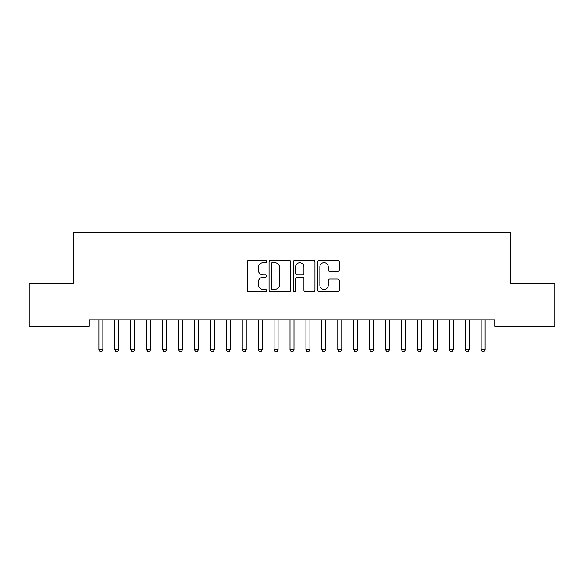 <?xml version="1.0" encoding="UTF-8"?>
<svg xmlns="http://www.w3.org/2000/svg" width="584" height="584" viewBox="0 0 584 584"><rect width="100%" height="100%" fill="white"/><g stroke="black" fill="none" stroke-linecap="round" stroke-linejoin="round"><path stroke-width="0.88" d="M266.516 261.515A1.095 1.095 0 0 0 265.421 260.42L248.813 260.42A1.562 1.562 0 0 0 247.251 261.99L247.251 290.124A1.562 1.562 0 0 0 248.813 291.693L265.421 291.693A1.095 1.095 0 0 0 266.516 290.598A1.095 1.095 0 0 0 265.421 289.503L263.274 289.503A5 5 0 0 1 258.267 284.496L258.267 282.152A5 5 0 0 1 263.274 277.152L265.421 277.152A1.095 1.095 0 0 0 266.516 276.057A1.095 1.095 0 0 0 265.421 274.962L263.274 274.962A5 5 0 0 1 258.267 269.961L258.267 267.618A5 5 0 0 1 263.274 262.61L265.421 262.61A1.095 1.095 0 0 0 266.516 261.515M337.691 271.443A1.562 1.562 0 0 0 339.253 269.881L339.253 261.99A1.562 1.562 0 0 0 337.691 260.42L319.244 260.42A1.562 1.562 0 0 0 317.681 261.99L317.681 290.124A1.562 1.562 0 0 0 319.244 291.693L337.691 291.693A1.562 1.562 0 0 0 339.253 290.124L339.253 280.59A1.562 1.562 0 0 0 337.691 279.028L329.792 279.028A1.562 1.562 0 0 0 328.23 280.59L328.23 285.32A4.183 4.183 0 0 1 324.047 289.503A4.183 4.183 0 0 1 319.864 285.32L319.864 266.793A4.183 4.183 0 0 1 324.047 262.61A4.183 4.183 0 0 1 328.23 266.793L328.23 269.881A1.562 1.562 0 0 0 329.792 271.443L337.691 271.443M494.757 319.857L89.242 319.857L89.242 326.23L29.2 326.23L29.2 283.225L73.321 283.225L73.321 232.257L510.679 232.257L510.679 283.225L554.8 283.225L554.8 326.23L494.757 326.23L494.757 319.857M290.635 261.99A1.562 1.562 0 0 0 289.065 260.42L270.618 260.42A1.562 1.562 0 0 0 269.056 261.99L269.056 290.124A1.562 1.562 0 0 0 270.618 291.693L289.065 291.693A1.562 1.562 0 0 0 290.635 290.124L290.635 261.99M294.935 260.42L313.382 260.42A1.562 1.562 0 0 1 314.944 261.99L314.944 290.124A1.562 1.562 0 0 1 313.382 291.693L305.483 291.693A1.562 1.562 0 0 1 303.921 290.124L303.921 278.714A1.562 1.562 0 0 0 302.359 277.152L297.117 277.152A1.562 1.562 0 0 0 295.555 278.714L295.555 290.598A1.095 1.095 0 0 1 294.46 291.693A1.095 1.095 0 0 1 293.365 290.598L293.365 261.99A1.562 1.562 0 0 1 294.935 260.42M272.341 262.61A1.095 1.095 0 0 0 271.246 263.705L271.246 288.408A1.095 1.095 0 0 0 272.341 289.503L274.604 289.503A5 5 0 0 0 279.612 284.496L279.612 267.618A5 5 0 0 0 274.604 262.61L272.341 262.61M303.921 266.873A4.183 4.183 0 0 0 299.738 262.69A4.183 4.183 0 0 0 295.555 266.873L295.555 273.4A1.562 1.562 0 0 0 297.117 274.962L302.359 274.962A1.562 1.562 0 0 0 303.921 273.4L303.921 266.873M98.674 319.857L98.769 320.09A1.591 1.591 -179.6 0 1 98.878 320.682L98.878 349.67L102.864 349.67L102.864 320.682A1.591 1.591 -179.6 0 1 102.981 320.09L103.076 319.857M102.864 349.67L101.667 351.743L100.076 351.743L98.878 349.67M114.603 319.857L114.69 320.09A1.591 1.591 -179.6 0 1 114.807 320.682L114.807 349.67L118.793 349.67L118.793 320.682A1.591 1.591 -179.6 0 1 118.91 320.09L118.997 319.857M118.793 349.67L117.596 351.743L116.004 351.743L114.807 349.67M130.524 319.857L130.619 320.09A1.591 1.591 -179.6 0 1 130.736 320.682L130.736 349.67L134.721 349.67L134.721 320.682A1.591 1.591 -179.6 0 1 134.831 320.09L134.926 319.857M134.721 349.67L133.524 351.743L131.933 351.743L130.736 349.67M146.453 319.857L146.547 320.09A1.591 1.591 -179.6 0 1 146.664 320.682L146.664 349.67L150.643 349.67L150.643 320.682A1.591 1.591 -179.6 0 1 150.76 320.09L150.855 319.857M150.643 349.67L149.453 351.743L147.862 351.743L146.664 349.67M162.381 319.857L162.476 320.09A1.591 1.591 -179.6 0 1 162.593 320.682L162.593 349.67L166.571 349.67L166.571 320.682A1.591 1.591 -179.6 0 1 166.688 320.09L166.783 319.857M166.571 349.67L165.382 351.743L163.783 351.743L162.593 349.67M178.31 319.857L178.405 320.09A1.591 1.591 -179.6 0 1 178.522 320.682L178.522 349.67L182.5 349.67L182.5 320.682A1.591 1.591 -179.6 0 1 182.617 320.09L182.712 319.857M182.5 349.67L181.303 351.743L179.711 351.743L178.522 349.67M194.238 319.857L194.333 320.09A1.591 1.591 -179.6 0 1 194.443 320.682L194.443 349.67L198.429 349.67L198.429 320.682A1.591 1.591 -179.6 0 1 198.545 320.09L198.633 319.857M198.429 349.67L197.231 351.743L195.64 351.743L194.443 349.67M210.167 319.857L210.255 320.09A1.591 1.591 -179.6 0 1 210.371 320.682L210.371 349.67L214.357 349.67L214.357 320.682A1.591 1.591 -179.6 0 1 214.467 320.09L214.562 319.857M214.357 349.67L213.16 351.743L211.569 351.743L210.371 349.67M226.088 319.857L226.183 320.09A1.591 1.591 -179.6 0 1 226.3 320.682L226.3 349.67L230.278 349.67L230.278 320.682A1.591 1.591 -179.6 0 1 230.395 320.09L230.49 319.857M230.278 349.67L229.089 351.743L227.497 351.743L226.3 349.67M242.017 319.857L242.112 320.09A1.591 1.591 -179.6 0 1 242.229 320.682L242.229 349.67L246.207 349.67L246.207 320.682A1.591 1.591 -179.6 0 1 246.324 320.09L246.419 319.857M246.207 349.67L245.017 351.743L243.418 351.743L242.229 349.67M257.946 319.857L258.04 320.09A1.591 1.591 -179.6 0 1 258.157 320.682L258.157 349.67L262.136 349.67L262.136 320.682A1.591 1.591 -179.6 0 1 262.252 320.09L262.347 319.857M262.136 349.67L260.938 351.743L259.347 351.743L258.157 349.67M273.874 319.857L273.969 320.09A1.591 1.591 -179.6 0 1 274.078 320.682L274.078 349.67L278.064 349.67L278.064 320.682A1.591 1.591 -179.6 0 1 278.181 320.09L278.276 319.857M278.064 349.67L276.867 351.743L275.276 351.743L274.078 349.67M289.803 319.857L289.89 320.09A1.591 1.591 -179.6 0 1 290.007 320.682L290.007 349.67L293.993 349.67L293.993 320.682A1.591 1.591 -179.6 0 1 294.11 320.09L294.197 319.857M293.993 349.67L292.796 351.743L291.204 351.743L290.007 349.67M305.724 319.857L305.819 320.09A1.591 1.591 -179.6 0 1 305.936 320.682L305.936 349.67L309.921 349.67L309.921 320.682A1.591 1.591 -179.6 0 1 310.031 320.09L310.126 319.857M309.921 349.67L308.724 351.743L307.133 351.743L305.936 349.67M321.653 319.857L321.748 320.09A1.591 1.591 -179.6 0 1 321.864 320.682L321.864 349.67L325.843 349.67L325.843 320.682A1.591 1.591 -179.6 0 1 325.96 320.09L326.054 319.857M325.843 349.67L324.653 351.743L323.062 351.743L321.864 349.67M337.581 319.857L337.676 320.09A1.591 1.591 -179.6 0 1 337.793 320.682L337.793 349.67L341.771 349.67L341.771 320.682A1.591 1.591 -179.6 0 1 341.888 320.09L341.983 319.857M341.771 349.67L340.582 351.743L338.983 351.743L337.793 349.67M353.51 319.857L353.605 320.09A1.591 1.591 -179.6 0 1 353.721 320.682L353.721 349.67L357.7 349.67L357.7 320.682A1.591 1.591 -179.6 0 1 357.817 320.09L357.912 319.857M357.7 349.67L356.503 351.743L354.911 351.743L353.721 349.67M369.438 319.857L369.533 320.09A1.591 1.591 -179.6 0 1 369.643 320.682L369.643 349.67L373.629 349.67L373.629 320.682A1.591 1.591 -179.6 0 1 373.745 320.09L373.833 319.857M373.629 349.67L372.431 351.743L370.84 351.743L369.643 349.67M385.367 319.857L385.455 320.09A1.591 1.591 -179.6 0 1 385.571 320.682L385.571 349.67L389.557 349.67L389.557 320.682A1.591 1.591 -179.6 0 1 389.667 320.09L389.762 319.857M389.557 349.67L388.36 351.743L386.769 351.743L385.571 349.67M401.288 319.857L401.383 320.09A1.591 1.591 -179.6 0 1 401.5 320.682L401.5 349.67L405.478 349.67L405.478 320.682A1.591 1.591 -179.6 0 1 405.595 320.09L405.69 319.857M405.478 349.67L404.289 351.743L402.697 351.743L401.5 349.67M417.217 319.857L417.312 320.09A1.591 1.591 -179.6 0 1 417.429 320.682L417.429 349.67L421.407 349.67L421.407 320.682A1.591 1.591 -179.6 0 1 421.524 320.09L421.619 319.857M421.407 349.67L420.217 351.743L418.619 351.743L417.429 349.67M433.146 319.857L433.24 320.09A1.591 1.591 -179.6 0 1 433.357 320.682L433.357 349.67L437.336 349.67L437.336 320.682A1.591 1.591 -179.6 0 1 437.452 320.09L437.547 319.857M437.336 349.67L436.139 351.743L434.547 351.743L433.357 349.67M449.074 319.857L449.169 320.09A1.591 1.591 -179.6 0 1 449.279 320.682L449.279 349.67L453.264 349.67L453.264 320.682A1.591 1.591 -179.6 0 1 453.381 320.09L453.476 319.857M453.264 349.67L452.067 351.743L450.476 351.743L449.279 349.67M465.003 319.857L465.09 320.09A1.591 1.591 -179.6 0 1 465.207 320.682L465.207 349.67L469.193 349.67L469.193 320.682A1.591 1.591 -179.6 0 1 469.31 320.09L469.397 319.857M469.193 349.67L467.996 351.743L466.404 351.743L465.207 349.67M480.924 319.857L481.019 320.09A1.591 1.591 -179.6 0 1 481.136 320.682L481.136 349.67L485.121 349.67L485.121 320.682A1.591 1.591 -179.6 0 1 485.231 320.09L485.326 319.857M485.121 349.67L483.924 351.743L482.333 351.743L481.136 349.67"/></g></svg>
